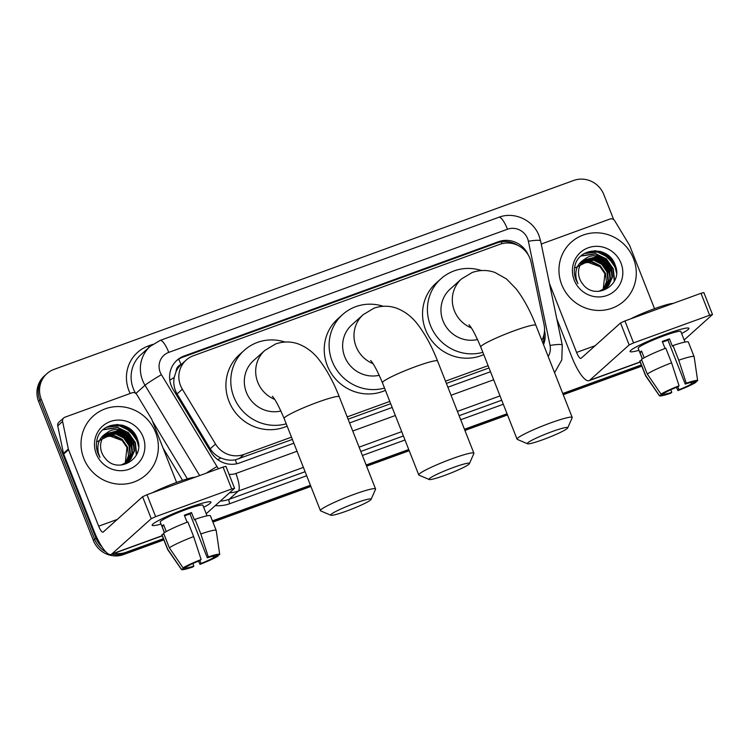 <?xml version="1.0" encoding="UTF-8"?>
<svg xmlns="http://www.w3.org/2000/svg" width="750" height="750" viewBox="0 0 750 750"><rect width="100%" height="100%" fill="white"/><g stroke="black" fill="none" stroke-linecap="round" stroke-linejoin="round"><path stroke-width="1.12" d="M541.809 340.303A23.7 22.791 48.1 0 0 544.069 324.6L531.141 262.397A23.7 22.791 48.1 0 0 529.969 258.459A23.7 22.791 48.1 0 0 499.791 244.341L193.397 355.734A23.7 22.791 48.1 0 0 186.225 360.028A23.7 22.791 48.1 0 0 182.334 389.203L215.512 444.047A23.7 22.791 48.1 0 0 243.863 454.472L291.478 437.156M176.147 371.372A23.7 22.791 -131.9 0 1 181.359 364.387A23.7 22.791 -131.9 0 1 181.378 364.369L180.994 364.509A7.903 7.594 48.1 0 0 176.147 371.372L174.206 377.494C173.166 383.325 174.122 388.8 177.066 393.928L210.244 448.772C212.822 452.897 216.347 455.944 220.819 457.913C225.544 460.012 230.372 460.659 235.312 459.834L292.378 439.434M348.094 419.175L390.684 403.688M446.4 383.428L489 367.941M347.194 416.906L389.794 401.419M445.509 381.159L488.109 365.672M528.281 255.019A23.7 22.791 48.1 0 0 498.45 241.716L184.144 355.988A23.7 22.791 48.1 0 0 176.972 360.272A23.7 22.791 48.1 0 0 173.081 389.447L211.237 452.522A23.7 22.791 48.1 0 0 239.578 462.947L293.869 443.212M176.334 360.872A23.7 22.791 -131.9 0 1 182.841 357.15L497.156 242.878A23.7 22.791 -131.9 0 1 517.716 245.316M124.378 425.822A31.603 30.384 -131.9 0 1 136.013 436.069A31.603 30.384 -131.9 0 0 124.378 425.822M602.316 252.056A31.603 30.384 -131.9 0 1 613.95 262.312A31.603 30.384 -131.9 0 0 602.316 252.056M102.159 547.172A23.7 22.791 -131.9 0 1 95.963 538.134L41.212 399.141A23.7 22.791 -131.9 0 1 46.922 373.65A23.7 22.791 -131.9 0 1 54.094 369.366L573.647 180.469A23.7 22.791 -131.9 0 1 603.825 194.597L613.688 219.628M163.397 538.697L126.131 552.253A23.7 22.791 -131.9 0 1 114.366 553.247M641.334 364.941L562.762 393.506M507.047 413.766L464.447 429.253M408.741 449.503L366.141 464.991M310.425 485.25L212.428 520.875M163.875 539.906L123.534 554.578A23.7 22.791 -131.9 0 1 93.366 540.459L38.616 401.466L39.909 400.303A23.7 22.791 -131.9 0 1 45.628 374.812A23.7 22.791 -131.9 0 0 39.909 400.303L94.659 539.297L39.909 400.303L41.212 399.141M123.534 554.578L124.837 553.416A23.7 22.791 -131.9 0 1 111.853 554.166A23.7 22.791 -131.9 0 0 124.837 553.416L163.641 539.306L124.837 553.416L126.131 552.253M105.872 551.916A23.7 22.791 -131.9 0 1 94.659 539.297A23.7 22.791 -131.9 0 0 105.872 551.916M641.569 365.55L563.006 394.106L641.569 365.55M507.291 414.366L464.691 429.853L507.291 414.366M408.975 450.113L366.375 465.6L408.975 450.113M310.659 485.85L212.662 521.484L310.659 485.85M116.756 424.472A31.603 30.384 -131.9 0 1 120.394 425.728A31.603 30.384 -131.9 0 0 116.756 424.472M122.1 426.488A31.603 30.384 -131.9 0 1 137.662 442.387A31.603 30.384 -131.9 0 0 122.1 426.488M594.684 250.716A31.603 30.384 -131.9 0 1 598.331 251.962A31.603 30.384 -131.9 0 0 594.684 250.716M600.037 252.731A31.603 30.384 -131.9 0 1 615.6 268.631A31.603 30.384 -131.9 0 0 600.037 252.731M543.516 344.653A23.7 22.791 48.1 0 0 544.669 331.294L544.538 330.656M349.575 422.953L392.175 407.466M447.891 387.216L490.491 371.728M543.787 335.363A23.7 22.791 -131.9 0 1 543.038 343.416M615.169 265.041A31.603 30.384 48.1 0 0 599.756 251.288M137.241 438.797A31.603 30.384 48.1 0 0 121.828 425.044M38.616 401.466A23.7 22.791 -131.9 0 1 44.325 375.975L46.922 373.65M641.812 366.15L563.241 394.716M507.525 414.966L464.925 430.453M409.209 450.712L366.609 466.2M310.903 486.459L212.906 522.084M561.741 284.681A39.506 37.978 -131.9 0 1 571.256 242.203A39.506 37.978 -131.9 0 1 633.497 258.591A39.506 37.978 -131.9 0 1 623.981 301.059A39.506 37.978 -131.9 0 1 561.741 284.681M606.647 287.522L608.269 285.778L612 277.416L611.081 268.209L605.822 260.578L597.675 256.528L583.837 260.016M598.922 291.356L606.9 287.297L608.784 285.319L612.506 276.956L611.597 267.741C607.913 256.809 593.503 251.972 584.991 259.031A17.859 17.166 -131.9 0 0 584.081 259.791A17.859 17.166 -131.9 0 0 579.778 278.981A17.859 17.166 -131.9 0 0 582.619 283.847C594.909 301.491 623.438 285.056 615.413 265.716C609.675 245.522 578.672 246.572 574.884 266.128C573.872 270.75 574.228 275.297 575.962 279.778L577.884 283.612L576.431 279.684C574.434 270.403 577.294 263.522 584.991 259.031M605.559 288.384L609.938 279.262L609.019 270.047L603.769 262.425L595.622 258.375L582.853 261.009M605.841 288.178L610.453 278.803L609.534 269.587L604.284 261.956L596.128 257.916L583.088 260.756M604.397 289.163L607.903 280.894L606.966 271.894L601.706 264.262L593.559 260.222L581.944 262.106M604.697 288.975L608.391 280.622L607.481 271.434L602.222 263.803L594.075 259.753L582.169 261.825M603.159 289.856L604.903 273.741L599.644 266.109L591.497 262.069L581.128 263.287M603.478 289.688L606.441 281.719L605.419 273.281L600.159 265.65L592.013 261.6L581.325 262.987M621.009 263.128A25.762 24.759 -131.9 0 1 607.013 295.481A25.762 24.759 -131.9 0 1 574.228 280.144A25.762 24.759 -131.9 0 1 588.225 247.791A25.762 24.759 -131.9 0 1 621.009 263.128M574.519 268.153L586.922 261.947L600.459 266.869M610.153 275.756L609.188 272.522L603.516 263.756L594.619 258.206M612.216 273.909L611.25 270.675L605.578 261.909L596.672 256.359M614.578 280.622L613.312 268.837L606.403 258.928L595.725 253.697L581.241 255.806M616.388 270.459L615.375 266.991L608.466 257.081L597.788 251.85L585.356 252.994M610.144 277.275L608.934 272.756L602.784 263.531L593.175 258.056M612.206 275.428L610.997 270.909L604.847 261.684L595.237 256.219M614.259 281.278L613.059 269.062L606.15 259.163L595.472 253.931L580.988 256.041M616.453 272.634L615.112 267.216L608.203 257.316L597.525 252.084L584.381 253.537M665.991 334.106A31.603 3.141 -21.5 0 1 688.266 328.003A31.603 3.141 -21.5 0 1 681.609 333.525A31.603 3.141 -21.5 0 0 688.903 328.331A31.603 3.141 -21.5 0 0 665.991 334.106A31.603 3.141 -21.5 0 0 630.337 350.822A31.603 3.141 -21.5 0 0 638.972 350.325A31.603 3.141 -21.5 0 1 630.094 351.497A31.603 3.141 -21.5 0 1 665.991 334.106M541.35 244.5A3.947 3.797 48.1 0 1 542.888 243.431L609.984 219.028A3.947 3.797 48.1 0 1 614.709 220.772L629.409 245.062A3.947 3.797 48.1 0 1 629.709 245.681L654.525 308.681M556.819 318.947L571.734 356.794A31.603 8.128 -110 0 0 589.022 380.681A31.603 8.128 -110 0 0 589.744 380.241L629.166 344.934L620.522 322.987L581.1 358.294A7.903 2.034 70 0 1 580.922 358.406A7.903 2.034 70 0 1 576.6 352.434L549.459 283.556M684.15 339.984L712.5 314.522L709.631 315.244L700.988 293.297L703.856 292.575L712.5 314.522M620.522 322.987L624.919 320.953L633.572 342.9L709.631 315.244M633.572 342.9L629.166 344.934M624.919 320.953L700.988 293.297M662.531 342.122A15.806 1.566 158.5 0 1 664.472 341.4A15.806 1.566 158.5 0 1 667.959 340.181L685.247 384.075A15.806 1.566 -21.5 0 1 693.225 382.406A15.806 1.566 -21.5 0 1 693.225 382.416L697.641 380.812A20.541 2.034 -21.5 0 0 697.641 380.709L694.153 356.756A26.072 2.587 -21.5 0 0 694.134 356.691L688.369 342.066A26.072 2.587 -21.5 0 0 672.994 345.572L672.328 346.163L669.45 338.85A22.913 2.278 -21.5 0 0 665.934 340.087A22.913 2.278 -21.5 0 0 662.278 341.456L665.044 348.478M691.041 382.434L691.603 383.869A15.806 1.566 -21.5 0 1 678.966 389.709L677.812 386.784M642.337 358.866L638.175 348.309A22.913 2.278 -21.5 0 1 664.2 335.7A22.913 2.278 -21.5 0 1 680.822 331.519L684.975 342.075M644.203 357.778L641.541 351.028A22.913 2.278 -21.5 0 0 639.919 352.481L642.413 358.819M630.459 318.947A26.869 2.662 -21.5 0 1 654.637 308.634A26.869 2.662 -21.5 0 1 673.144 303.422M670.791 389.775L671.784 392.316L670.791 393.206A20.541 2.034 -21.5 0 1 659.428 395.766L645.637 375.863A26.072 2.587 -21.5 0 1 645.609 375.806L639.853 361.172A26.072 2.587 -21.5 0 1 639.891 360.853L645.656 375.487L659.4 395.578L663.806 393.975A15.806 1.566 -21.5 0 1 663.806 393.975L663.516 393.216M641.812 360.159L639.891 360.853M641.512 359.4A26.072 2.587 -21.5 0 1 665.812 348.188L671.578 362.812L679.069 385.791L678.075 386.691A15.806 1.566 -21.5 0 0 665.428 392.522L661.022 394.125L647.278 374.034L641.512 359.4M647.278 374.034A26.072 2.587 -21.5 0 1 671.578 362.812M676.434 387.338L677.962 390.6L678.966 389.709M691.603 383.869L696.019 382.266L695.897 381.45M696.019 382.266A20.541 2.034 -21.5 0 1 677.962 390.6M661.022 394.125A20.541 2.034 -21.5 0 1 679.069 385.791M671.784 392.316A15.806 1.566 -21.5 0 1 663.816 393.984M685.247 384.075L686.241 383.184L678.75 360.206L672.994 345.572M678.75 360.206A26.072 2.587 -21.5 0 1 694.134 356.691M686.241 383.184A20.541 2.034 -21.5 0 1 697.641 380.709M667.959 340.181L669.45 338.85M639.919 352.481L641.841 351.788M551.972 431.644A21.731 2.156 158.5 0 0 527.475 443.766A21.731 2.156 158.5 0 0 543.056 439.631A21.731 2.156 158.5 0 0 567.712 427.913A21.731 2.156 158.5 0 0 551.972 431.644M527.475 443.766L517.312 439.397A29.634 2.944 -21.5 0 1 517.059 439.181A29.634 2.944 -21.5 0 1 550.716 422.869A29.634 2.944 -21.5 0 1 572.203 417.459A29.634 2.944 -21.5 0 1 572.175 417.787L567.712 427.913M468.975 324.778C471.75 327.647 475.678 335.062 480.759 347.006A29.634 2.944 158.5 0 1 514.406 330.703A29.634 2.944 158.5 0 1 535.894 325.284C530.231 310.809 523.659 298.669 516.169 288.872L506.438 278.906L494.925 272.456C487.5 269.831 479.953 269.841 472.266 272.466L461.531 278.906L450.178 289.078A29.634 28.481 48.1 0 0 443.034 320.934A29.634 28.481 48.1 0 0 477.562 339.525M482.85 352.322A43.462 41.775 -131.9 0 1 430.472 325.5A43.462 41.775 -131.9 0 1 440.953 278.775A43.462 41.775 -131.9 0 1 481.566 270.544M483.741 354.591A43.462 41.775 -131.9 0 1 425.606 329.859A43.462 41.775 -131.9 0 1 436.078 283.134L440.953 278.775M453.666 467.381A21.731 2.156 158.5 0 0 429.159 479.503A21.731 2.156 158.5 0 0 444.741 475.378A21.731 2.156 158.5 0 0 469.397 463.659A21.731 2.156 158.5 0 0 453.666 467.381M429.159 479.503L418.997 475.144A29.634 2.944 -21.5 0 1 418.753 474.928A29.634 2.944 -21.5 0 1 452.4 458.616A29.634 2.944 -21.5 0 1 473.888 453.206A29.634 2.944 -21.5 0 1 473.859 453.534L469.397 463.659M370.659 360.516C373.434 363.394 377.362 370.8 382.444 382.753A29.634 2.944 158.5 0 1 416.091 366.441A29.634 2.944 158.5 0 1 437.578 361.031C431.925 346.556 425.344 334.416 417.853 324.619C412.087 316.903 405.009 311.428 396.609 308.194C389.194 305.578 381.637 305.578 373.95 308.203L363.216 314.644L351.863 324.816A29.634 28.481 48.1 0 0 344.719 356.672A29.634 28.481 48.1 0 0 379.256 375.272M384.534 388.069A43.462 41.775 -131.9 0 1 332.166 361.238A43.462 41.775 -131.9 0 1 342.638 314.522A43.462 41.775 -131.9 0 1 383.25 306.291M385.434 390.338A43.462 41.775 -131.9 0 1 327.291 365.597A43.462 41.775 -131.9 0 1 337.772 318.881L342.638 314.522M355.35 503.128A21.731 2.156 158.5 0 0 330.853 515.25A21.731 2.156 158.5 0 0 346.425 511.116A21.731 2.156 158.5 0 0 371.081 499.397A21.731 2.156 158.5 0 0 355.35 503.128M330.853 515.25L320.681 510.891A29.634 2.944 -21.5 0 1 320.438 510.666A29.634 2.944 -21.5 0 1 354.084 494.363A29.634 2.944 -21.5 0 1 375.572 488.953A29.634 2.944 -21.5 0 1 375.544 489.272L371.081 499.397M272.344 396.262C275.119 399.131 279.047 406.547 284.128 418.491A29.634 2.944 158.5 0 1 317.784 402.188A29.634 2.944 158.5 0 1 339.262 396.778C333.609 382.294 327.028 370.162 319.537 360.356C313.772 352.641 306.694 347.166 298.294 343.941C290.878 341.325 283.322 341.325 275.644 343.95L264.9 350.391L253.547 360.562A29.634 28.481 48.1 0 0 246.403 392.419A29.634 28.481 48.1 0 0 280.941 411.009M286.219 423.816A43.462 41.775 -131.9 0 1 233.85 396.984A43.462 41.775 -131.9 0 1 244.322 350.259A43.462 41.775 -131.9 0 1 284.934 342.028M287.119 426.084A43.462 41.775 -131.9 0 1 228.984 401.344A43.462 41.775 -131.9 0 1 239.456 354.619L244.322 350.259M188.053 507.863A31.603 3.141 -21.5 0 1 210.328 501.759A31.603 3.141 -21.5 0 1 203.681 507.281A31.603 3.141 -21.5 0 0 210.975 502.087A31.603 3.141 -21.5 0 0 188.053 507.863A31.603 3.141 -21.5 0 0 152.4 524.578A31.603 3.141 -21.5 0 0 161.034 524.081A31.603 3.141 -21.5 0 1 152.156 525.253A31.603 3.141 -21.5 0 1 188.053 507.863M68.334 449.044A3.947 3.797 48.1 0 0 68.531 449.7L63.666 454.059A3.947 3.797 -131.9 0 1 63.469 453.403L68.334 449.044L62.606 421.491A3.947 3.797 48.1 0 1 64.95 417.188L132.056 392.794A3.947 3.797 48.1 0 1 136.772 394.528L151.472 418.819A3.947 3.797 48.1 0 1 151.781 419.438L176.597 482.438M63.666 454.059L93.797 530.55A31.603 8.128 -110 0 0 111.084 554.447A31.603 8.128 -110 0 0 111.816 554.006L151.237 518.691L142.594 496.744L103.172 532.059A7.903 2.034 70 0 1 102.984 532.172A7.903 2.034 70 0 1 98.662 526.191L68.531 449.7M63.469 453.403L57.741 425.85A3.947 3.797 -131.9 0 1 58.894 422.259L63.759 417.9M206.222 513.741L234.562 488.288L231.703 489.009L223.059 467.062L225.919 466.341L234.562 488.288M142.594 496.744L146.991 494.719L155.634 516.666L231.703 489.009M155.634 516.666L151.237 518.691M146.991 494.719L223.059 467.062M184.603 515.878A15.806 1.566 158.5 0 1 186.534 515.156A15.806 1.566 158.5 0 1 190.022 513.947L207.309 557.841A15.806 1.566 -21.5 0 1 215.287 556.163A15.806 1.566 -21.5 0 1 215.287 556.172L219.703 554.569A20.541 2.034 -21.5 0 0 219.713 554.475L216.216 530.513A26.072 2.587 -21.5 0 0 216.197 530.456L210.441 515.822A26.072 2.587 -21.5 0 0 195.056 519.338L194.4 519.919L191.512 512.606A22.913 2.278 -21.5 0 0 187.997 513.853A22.913 2.278 -21.5 0 0 184.341 515.212L187.106 522.244M213.103 556.191L213.666 557.625A15.806 1.566 -21.5 0 1 201.028 563.466L199.884 560.55M164.4 532.631L160.247 522.075A22.913 2.278 -21.5 0 1 186.272 509.456A22.913 2.278 -21.5 0 1 202.884 505.275L207.047 515.831M166.266 531.544L163.603 524.794A22.913 2.278 -21.5 0 0 161.981 526.247L164.484 532.584M152.522 492.703A26.869 2.662 -21.5 0 1 176.709 482.4A26.869 2.662 -21.5 0 1 195.206 477.188M192.853 563.531L193.856 566.072L192.853 566.972A20.541 2.034 -21.5 0 1 181.491 569.531L167.709 549.619A26.072 2.587 -21.5 0 1 167.681 549.562L161.916 534.938A26.072 2.587 -21.5 0 1 161.953 534.619L167.719 549.244L181.463 569.334L185.878 567.731A15.806 1.566 -21.5 0 1 185.878 567.731L185.578 566.981M163.875 533.916L161.953 534.619M163.575 533.166A26.072 2.587 -21.5 0 1 187.875 521.944L193.641 536.578L201.131 559.556L200.137 560.447A15.806 1.566 -21.5 0 0 187.5 566.278L183.084 567.881L169.341 547.791L163.575 533.166M169.341 547.791A26.072 2.587 -21.5 0 1 193.641 536.578M198.506 561.094L200.034 564.356L201.028 563.466M213.666 557.625L218.081 556.022L217.959 555.206M218.081 556.022A20.541 2.034 -21.5 0 1 200.034 564.356M183.084 567.881A20.541 2.034 -21.5 0 1 201.131 559.556M193.856 566.072A15.806 1.566 -21.5 0 1 185.878 567.75M207.309 557.841L208.312 556.941L200.822 533.962L195.056 519.338M200.822 533.962A26.072 2.587 -21.5 0 1 216.197 530.456M208.312 556.941A20.541 2.034 -21.5 0 1 219.713 554.475M190.022 513.947L191.512 512.606M161.981 526.247L163.903 525.544M83.803 458.438A39.506 37.978 -131.9 0 1 93.328 415.969A39.506 37.978 -131.9 0 1 155.569 432.347A39.506 37.978 -131.9 0 1 146.044 474.825A39.506 37.978 -131.9 0 1 83.803 458.438M128.709 461.278L130.341 459.534L134.062 451.172L133.153 441.966L127.894 434.334L119.747 430.284L105.9 433.772M120.994 465.113L128.972 461.053L130.856 459.075L134.578 450.712L133.669 441.506C129.975 430.566 115.566 425.738 107.053 432.797A17.859 17.166 -131.9 0 0 106.153 433.547A17.859 17.166 -131.9 0 0 101.841 452.747A17.859 17.166 -131.9 0 0 104.691 457.613C116.972 475.256 145.5 458.812 137.475 439.472C131.747 419.278 100.734 420.338 96.956 439.894C95.934 444.506 96.291 449.062 98.025 453.534L99.947 457.378L98.494 453.441C96.506 444.159 99.356 437.278 107.053 432.797M127.622 462.141L132 453.019L131.091 443.812L125.831 436.181L117.684 432.131L104.916 434.775M127.903 461.934L132.516 452.559L131.606 443.344L126.347 435.722L118.2 431.672L105.159 434.513M126.459 462.919L129.975 454.65L129.028 445.659L123.769 438.028L115.622 433.978L104.016 435.863M126.759 462.731L130.463 454.378L129.544 445.191L124.284 437.559L116.137 433.519L104.231 435.581M125.222 463.612L126.966 447.497L121.716 439.875L113.559 435.825L103.191 437.044M125.541 463.444L128.503 455.475L127.481 447.037L122.222 439.406L114.075 435.366L103.388 436.744M143.081 436.884A25.762 24.759 -131.9 0 1 129.075 469.237A25.762 24.759 -131.9 0 1 96.291 453.9A25.762 24.759 -131.9 0 1 110.287 421.547A25.762 24.759 -131.9 0 1 143.081 436.884M96.591 441.909L108.994 435.712L122.531 440.625M132.216 449.513L131.259 446.288L125.578 437.522L116.681 431.962M134.278 447.666L133.322 444.441L127.641 435.675L118.744 430.116M136.65 454.387L135.375 442.594L128.466 432.684L117.787 427.453L103.303 429.562M138.45 444.216L137.438 440.747L130.528 430.847L119.85 425.616L107.428 426.75M132.206 451.031L130.997 446.512L124.847 437.288L115.237 431.822M134.269 449.184L133.059 444.666L126.909 435.441L117.3 429.975M136.322 455.044L135.122 442.828L128.212 432.919L117.534 427.688L103.05 429.797M138.516 446.391L137.184 440.981L130.275 431.072L119.597 425.841L106.444 427.294M169.8 380.166A23.7 1.256 -31.2 0 1 174.206 377.494M502.106 243.637A23.7 6.094 -110 0 0 501.262 241.809M542.531 342.141A23.7 3.375 -11.7 0 1 543.366 342.075M236.709 463.781A23.7 6.094 -110 0 0 235.312 459.834M217.856 459.713A23.7 1.256 -31.2 0 1 220.819 457.913M180.994 364.509A23.7 6.094 -110 0 0 178.688 359.175M238.978 458.841L243.863 454.472M210.244 448.772L215.512 444.047M177.066 393.928L182.334 389.203M497.156 242.878L498.45 241.716M548.194 356.512A15.806 15.188 48.1 0 0 550.041 345.45L528.384 241.266A15.806 15.188 48.1 0 0 527.597 238.641A15.806 15.188 48.1 0 0 507.488 229.228L168.769 352.378A15.806 15.188 48.1 0 0 160.181 372.225A15.806 15.188 48.1 0 0 161.4 374.681L216.966 466.547A15.806 15.188 48.1 0 0 218.522 468.703M528.384 241.266A15.806 2.25 -11.7 0 1 540.609 240.956L539.053 235.753C533.334 220.125 514.247 211.256 498.834 217.284A15.806 4.059 70 0 1 507.488 229.228M199.641 475.575L145.022 385.266A31.603 30.384 -131.9 0 1 142.584 380.344A31.603 30.384 -131.9 0 1 150.197 346.369L140.953 354.647A31.603 30.384 48.1 0 0 133.331 388.631A31.603 30.384 48.1 0 0 135.609 393.291M135.862 393.478L145.022 385.266A15.806 0.834 -31.2 0 1 161.4 374.681M130.181 393.469A35.559 34.181 -131.9 0 1 148.256 346.003L152.616 344.419M503.306 404.25L460.706 419.738M404.991 439.997L362.391 455.484M306.675 475.734L229.763 503.7A35.559 34.181 -131.9 0 1 215.287 505.613M182.587 480.356L163.059 448.069M95.963 538.134L93.366 540.459M152.419 421.078L187.369 478.856M303.394 467.4L238.378 491.034L229.134 499.312L305.091 471.703M229.059 474.309A15.806 15.188 48.1 0 0 235.866 473.494A15.806 4.059 70 0 1 238.378 491.034A31.603 30.384 -131.9 0 1 229.594 492.806M220.35 501.084A31.603 30.384 48.1 0 0 229.134 499.312A3.947 1.013 -110 0 0 229.763 503.7M500.016 395.916L457.416 411.403M401.709 431.653L359.109 447.141M360.806 451.444L403.397 435.956M459.113 415.706L501.712 400.219M235.866 473.494L297.037 451.256M352.744 431.006L395.344 415.519M451.059 395.259L493.659 379.772M148.256 346.003A3.947 1.013 -110 0 0 148.95 347.484M206.137 473.212A15.806 0.834 -31.2 0 1 216.966 466.547M550.041 345.45A15.806 2.25 -11.7 0 1 562.266 345.141L540.609 240.956M498.834 217.284L160.125 340.425A15.806 4.059 70 0 1 168.769 352.378M182.841 357.15L184.144 355.988M600.928 251.597A31.603 30.384 -131.9 0 1 614.653 263.766M595.378 250.725A31.603 30.384 -131.9 0 1 599.522 252.262M601.528 253.266A31.603 30.384 -131.9 0 1 616.312 269.775M589.744 380.241L640.144 361.922M576.6 352.434L595.191 345.675M461.531 278.906A29.634 28.481 48.1 0 0 454.387 310.763A29.634 28.481 48.1 0 0 471.281 327.891M363.216 314.644A29.634 28.481 48.1 0 0 356.072 346.5A29.634 28.481 48.1 0 0 372.966 363.637M264.9 350.391A29.634 28.481 48.1 0 0 257.766 382.247A29.634 28.481 48.1 0 0 274.65 399.375M111.816 554.006L162.206 535.678M98.662 526.191L117.263 519.431M62.606 421.491L57.741 425.85M123 425.353A31.603 30.384 -131.9 0 1 136.725 437.531M117.45 424.481A31.603 30.384 -131.9 0 1 121.584 426.028M123.591 427.022A31.603 30.384 -131.9 0 1 138.384 443.531M181.359 364.387L186.225 360.028M554.578 372.722L561.797 359.906L562.266 345.141M160.125 340.425L150.197 346.369M589.022 380.681L640.2 362.081M480.759 347.006L517.059 439.181M535.894 325.284L572.203 417.459M382.444 382.753L418.753 474.928M437.578 361.031L473.888 453.206M284.128 418.491L320.438 510.666M339.262 396.778L375.572 488.953M111.084 554.447L162.272 535.837"/></g></svg>
